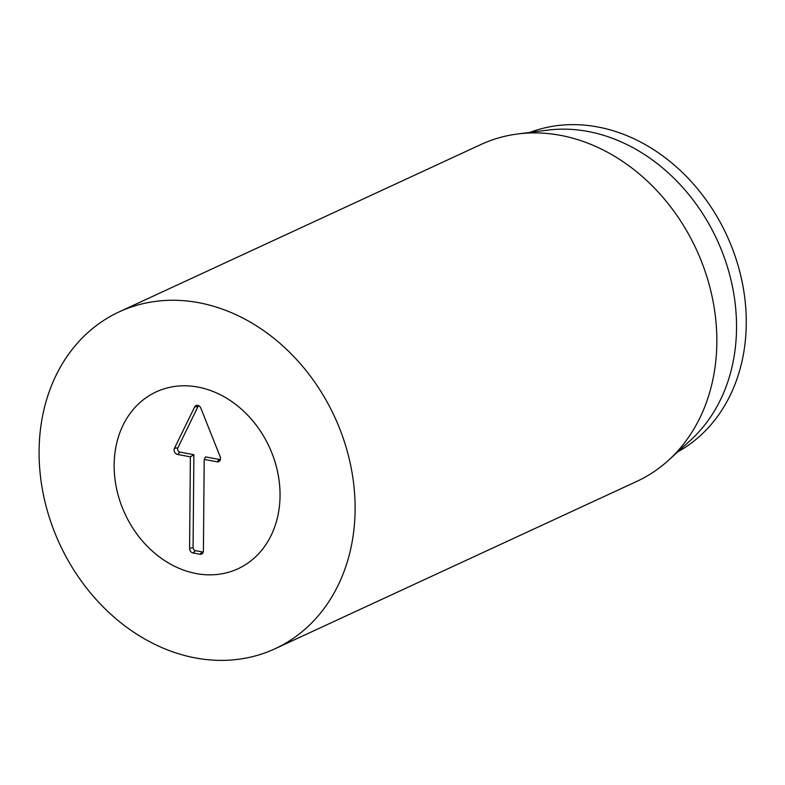<?xml version="1.0" encoding="UTF-8"?>
<svg xmlns="http://www.w3.org/2000/svg" width="785" height="785" viewBox="0 0 785 785"><rect width="100%" height="100%" fill="white"/><g stroke="black" fill="none" stroke-linecap="round" stroke-linejoin="round"><path stroke-width="1.18" d="M171.385 387.005A97.438 79.52 65.2 0 1 273.003 455.957A97.438 79.52 65.2 0 1 238.002 568.752A97.438 79.52 65.2 0 1 124.923 513.714A97.438 79.52 65.2 0 1 156.176 391.892A97.438 79.52 65.2 0 1 171.385 387.005M529.924 132.4A176.311 143.9 65.2 0 1 549.657 126.836A176.311 143.9 65.2 0 1 731.679 246.775A176.311 143.9 65.2 0 1 677.73 451.885M517.59 133.99L547.253 130.173A176.311 143.9 65.2 0 1 717.029 239.778A176.311 143.9 65.2 0 1 690.653 440.12L668.535 460.255A185.594 151.466 -114.8 0 0 696.305 249.365A185.594 151.466 -114.8 0 0 517.59 133.99A185.594 151.466 -114.8 0 0 509.877 135.226A185.594 151.466 -114.8 0 0 480.901 144.528L119.163 311.88A185.594 151.466 65.2 0 1 334.567 416.717A185.594 151.466 65.2 0 1 275.025 648.763A185.594 151.466 65.2 0 1 246.048 658.065A185.594 151.466 65.2 0 1 52.507 526.725A185.594 151.466 65.2 0 1 119.163 311.88M275.025 648.763L636.763 481.401A185.594 151.466 -114.8 0 0 668.535 460.255M198.713 405.727A2.816 2.296 -114.8 0 0 197.997 406.551L177.861 447.833A2.816 2.296 -114.8 0 0 179.971 452.121L193.875 454.711L193.071 547.488A2.816 2.296 -114.8 0 0 195.445 550.628L202.363 551.924A2.816 2.296 -114.8 0 0 203.305 551.875M190.372 456.831L177.528 454.436A4.062 3.317 65.2 0 1 174.476 448.255L194.621 406.973A4.062 3.317 65.2 0 1 197.261 405.335A4.062 3.317 65.2 0 1 200.823 408.131L220.183 456.772A4.062 3.317 65.2 0 1 219.78 460.805A4.062 3.317 65.2 0 1 217.033 461.806L204.198 459.411L203.403 550.991A4.062 3.317 65.2 0 1 202.667 553.239A4.062 3.317 65.2 0 1 199.92 554.239L193.002 552.944A4.062 3.317 65.2 0 1 189.577 548.421L190.372 456.831L193.875 454.711M204.198 459.411L205.582 456.899L219.476 459.49A2.816 2.296 -114.8 0 0 220.428 459.441M114.139 464.857A97.438 79.52 65.2 0 1 156.176 391.892A97.438 79.52 65.2 0 1 269.265 446.93A97.438 79.52 65.2 0 1 238.002 568.752A97.438 79.52 65.2 0 1 154.979 553.405A97.438 79.52 65.2 0 1 114.139 464.857M177.528 454.436L179.971 452.121M189.577 548.421L193.071 547.488M193.002 552.944L195.445 550.628M199.92 554.239L202.363 551.924M217.033 461.806L219.476 459.49M194.621 406.973L197.997 406.551M174.476 448.255L177.861 447.833"/></g></svg>
